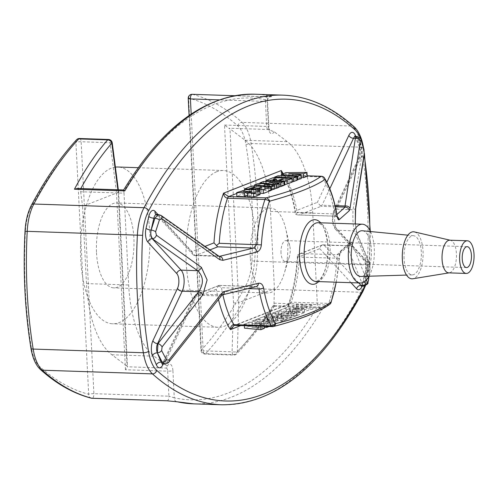 <?xml version="1.0" encoding="UTF-8"?>
<svg xmlns="http://www.w3.org/2000/svg" width="499" height="499" viewBox="0 0 499 499"><rect width="100%" height="100%" fill="white"/><g stroke="black" fill="none" stroke-linecap="round" stroke-linejoin="round"><path stroke-width="0.37" stroke-dasharray="2.5 1.87" d="M253.511 193.481L241.316 194.198L236.888 196.438M247.61 195.558L243.263 195.302L251.889 195.259L247.672 196.743M296.999 179.865L281.461 178.38L286.102 176.559L307.184 176.266M301.196 177.644L289.002 177.656L301.246 178.592M292.177 181.567L274.799 180.987L278.28 179.628L297.017 180.251M284.081 185.004L279.272 184.842L283.338 183.252L281.199 183.177L277.132 184.773L272.891 184.63L276.957 183.033L274.905 182.971L270.838 184.561L266.092 184.405L273.464 181.511L292.202 182.141M270.795 190.15L254.615 188.903L258.201 187.499L269.466 187.493L260.06 186.769L263.615 185.372L284.099 185.316M279.091 186.595L269.061 186.576L279.122 187.268M274.849 188.285L264.408 188.279L274.88 188.928M259.967 193.3L257.883 193.232L261.95 191.635L259.811 191.566L255.744 193.157L251.502 193.019L255.569 191.423L253.517 191.354L249.45 192.951L244.703 192.789L252.076 189.901L270.814 190.524M329.54 304.446A3.923 3.718 56.5 0 1 327.569 305.039C317.433 312.468 299.126 319.647 272.647 326.571L233.919 325.541M296.256 304.509L304.072 304.77L300.897 306.012L296.294 305.856L295.452 306.249L303.012 306.48L306.773 304.914L312.786 305.114L302.937 307.983L294.242 307.927L289.358 306.91L296.256 304.509L296.456 308.37L304.265 308.632L304.072 304.77M270.071 322.161L248.932 322.479L244.292 324.3L260.69 325.841L264.171 324.475L251.833 323.577L266.634 323.514L270.071 322.161L270.265 326.022L249.132 326.34L248.932 322.479M255.594 319.865L252.12 321.231L270.857 321.855L274.338 320.489L255.594 319.865L255.794 323.726L252.313 325.092L252.12 321.231M264.302 316.453L256.935 319.341L275.673 319.965L283.045 317.077L277.481 316.89L273.415 318.487L271.281 318.412L275.348 316.821L271.1 316.678L267.034 318.275L264.988 318.206L269.055 316.609L264.302 316.453L264.501 320.314L257.128 323.202L256.935 319.341M270.333 314.089L266.778 315.48L283.781 316.79L287.068 315.499L276.908 314.844L288.759 314.838L291.366 313.815L281.024 313.11L292.994 313.172L296.275 311.887L275.779 311.95L272.198 313.36L281.667 314.052L270.333 314.089L270.533 317.95L266.971 319.341L266.778 315.48M285.69 308.064L278.323 310.958L297.061 311.582L304.434 308.688L298.87 308.507L294.803 310.097L292.67 310.029L296.737 308.432L292.495 308.295L288.428 309.885L286.376 309.817L290.443 308.226L285.69 308.064L285.89 311.925L278.517 314.819L278.323 310.958M331.093 302.413A3.923 1.959 -161.6 0 1 328.735 303.404L291.266 302.151L288.478 304.496L288.179 306.979L288.915 303.978L290.094 303.785L327.569 305.039A3.923 1.734 91.9 0 0 328.735 303.404A91.504 40.425 91.9 0 0 336.987 258.37L337.018 254.752A3.923 3.786 -131.6 0 0 340.667 251.003C339.9 251.958 339.382 254.378 339.108 258.264A88.597 39.14 -88.1 0 1 336.164 282.191M340.667 251.003L350.778 241.909A3.923 3.786 48.1 0 1 347.129 245.72L347.042 245.995A3.923 3.518 -23.1 0 0 351.714 242.495L350.778 241.909M351.714 242.495L367.495 282.122M368.936 276.409L370.009 268.905L369.909 265.431L357.122 234.393L355.244 223.97M245.895 285.503A35.298 15.594 91.9 0 0 251.876 260.927A257.521 113.76 91.9 0 0 246.001 144.947A35.298 15.594 91.9 0 0 237.811 125.929A453.603 200.38 91.9 0 0 188.622 98.116L201.384 350.049A453.603 200.38 91.9 0 0 245.895 285.503A3.923 2.62 -151.9 0 0 250.467 288.572A457.527 202.114 91.9 0 1 205.576 353.679A3.923 1.734 -88.1 0 1 204.771 354.084A3.923 1.734 -88.1 0 1 203.18 350.847A3.923 0.661 177.1 0 1 200.985 350.367A3.923 0.661 177.1 0 1 201.384 350.049A3.923 3.131 -137.4 0 0 205.576 353.679L234.499 354.646C247.828 340.892 260.728 324.506 273.184 305.494L323.583 307.178L320.277 307.933L317.651 306.367A3.923 1.734 91.9 0 1 317.358 304.646L312.711 212.836A91.504 40.425 91.9 0 0 287.324 141.666L274.101 131.711L267.788 129.49L228.698 128.187L229.964 128.848L238.772 302.631L274.425 288.653L270.514 211.433A91.504 40.425 91.9 0 0 245.128 140.256L229.964 128.848M270.895 96.22C272.579 96.687 271.431 96.893 267.458 96.837A3.923 1.734 91.9 0 0 267.283 96.812A3.923 1.734 91.9 0 0 265.431 101.409L267.526 100.648L267.108 100.006A3.923 3.505 102.2 0 1 270.895 96.22A457.527 202.114 91.9 0 0 254.764 94.211M281.006 252.881A10.46 4.622 -88.1 0 1 285.952 240.624A10.46 4.622 -88.1 0 1 289.726 245.751A10.46 4.622 -88.1 0 1 289.364 256.667A10.46 4.622 -88.1 0 1 285.26 261.526A10.46 4.622 -88.1 0 1 281.006 252.881M449.799 240.2A16.342 7.217 -88.1 0 1 450.422 240.281A16.342 7.217 -88.1 0 1 456.466 256.767A16.342 7.217 -88.1 0 1 449.337 272.816A16.342 7.217 -88.1 0 1 448.707 272.859M414.376 231.91A23.528 10.392 -88.1 0 1 423.083 255.656A23.528 10.392 -88.1 0 1 412.816 278.766M404.065 258.694A19.611 8.664 -88.1 0 1 413.59 235.728A19.611 8.664 -88.1 0 1 421.349 255.6A19.611 8.664 -88.1 0 1 412.286 274.905A19.611 8.664 -88.1 0 1 404.065 258.694M362.393 230.756A22.879 10.105 -88.1 0 1 371.443 253.935A22.879 10.105 -88.1 0 1 360.871 276.465M370.532 231.548A29.41 12.993 -88.1 0 1 369.042 276.215L370.052 269.254L369.709 263.803L356.872 232.802L355.325 223.97M216.778 171.693A78.43 34.649 91.9 0 0 185.971 255.132A78.43 34.649 91.9 0 0 218.082 327.307A78.43 34.649 91.9 0 0 255.32 250.068A78.43 34.649 91.9 0 0 223.303 170.527A78.43 34.649 91.9 0 0 216.778 171.693M77.651 188.447L80.133 189.782L80.67 191.741L124.026 193.182L128.673 284.991A91.504 40.425 91.9 0 0 154.066 356.167L167.284 366.116L166.566 368.1L127.476 366.802L127.027 366.166L118.226 192.383L82.566 206.368L86.483 283.588A91.504 40.425 91.9 0 0 111.87 354.758L127.027 366.166M124.026 193.182A3.923 1.734 91.9 0 0 123.733 191.46L123.752 189.982M191.186 114.078L203.18 350.847L232.097 351.807A3.923 1.734 91.9 0 0 233.694 355.051A3.923 1.734 91.9 0 0 234.499 354.646A3.923 3.088 -135.8 0 0 236.638 353.866C249.637 340.468 262.193 324.618 274.313 306.33L274.001 303.199L274.425 288.653M80.67 191.741L82.566 206.368M169.005 361.844A3.923 1.946 38.8 0 1 167.096 362.168L164.483 363.977M158.27 214.533L159.649 215.106L157.784 215.044L194.654 255.176L194.092 255.476L192.963 254.683L191.965 251.508L205.101 246.356M357.034 136.52L358.675 138.348A3.923 2.657 162.7 0 1 361.108 139.926M355.644 136.395A6.537 2.888 -88.1 0 1 357.596 138.31L358.675 138.348L361.469 147.567L361.582 156.817A3.923 2.801 -171.4 0 0 364.301 154.665M354.739 136.096L355.276 137.044A3.923 2.52 157.5 0 0 357.596 138.31L361.432 147.561A6.537 2.888 -88.1 0 1 361.176 156.805L361.582 156.817L353.036 209.736C352.631 218.119 352.986 225.149 354.109 230.819A3.923 3.518 156.4 0 1 356.86 232.771A3.923 3.518 156.4 0 1 357.122 234.393M355.743 207.671A3.923 2.782 -170.1 0 1 353.036 209.736L336.563 209.187A13.074 5.776 -88.1 0 0 337.63 230.27L354.109 230.819L366.896 261.701L367.694 270.377A3.923 1.603 -172.1 0 0 370.052 269.273A3.923 1.603 -172.1 0 0 370.009 268.905M367.694 270.377L365.967 282.247L363.734 285.983M249.132 326.34L244.485 328.161M244.36 325.697L244.292 324.3M260.715 326.24L260.69 325.841M264.264 326.358L264.171 324.475M264.364 328.336L255.931 327.631L255.731 323.77M255.931 327.631L252.032 327.438L251.833 323.577M252.032 327.438L251.901 323.552M252.095 327.413L256.343 327.469L256.149 323.608M256.343 327.469L264.32 327.394M266.778 326.446L266.634 323.514M269.005 326.521L270.265 326.022M252.313 325.092L271.057 325.716L270.857 321.855M271.057 325.716L274.531 324.35L274.338 320.489M274.531 324.35L255.794 323.726M257.128 323.202L275.872 323.826L275.673 319.965M275.872 323.826L283.239 320.938L283.045 317.077M283.239 320.938L277.675 320.751L277.481 316.89M277.675 320.751L273.608 322.348L273.415 318.487M273.608 322.348L271.475 322.273L271.281 318.412M271.475 322.273L275.542 320.682L275.348 316.821M275.542 320.682L271.3 320.539L271.1 316.678M271.3 320.539L267.233 322.136L267.034 318.275M267.233 322.136L265.181 322.067L264.988 318.206M265.181 322.067L269.248 320.47L269.055 316.609M269.248 320.47L264.501 320.314M266.971 319.341L283.975 320.651L283.781 316.79M283.975 320.651L287.268 319.36L287.068 315.499M287.268 319.36L277.101 318.705L276.908 314.844M277.101 318.705L277.014 314.807M277.207 318.668L288.952 318.699L288.759 314.838M288.952 318.699L291.566 317.676L291.366 313.815M291.566 317.676L281.218 316.971L281.024 313.11M281.218 316.971L281.105 313.079M281.299 316.94L293.194 317.033L292.994 313.172M293.194 317.033L296.468 315.748L296.275 311.887M296.468 315.748L275.978 315.811L275.779 311.95M275.978 315.811L272.392 317.221L272.198 313.36M272.392 317.221L281.86 317.913L281.667 314.052M281.86 317.913L281.573 314.089M281.767 317.95L270.533 317.95M278.517 314.819L297.261 315.443L297.061 311.582M297.261 315.443L304.627 312.549L304.434 308.688M304.627 312.549L299.063 312.368L298.87 308.507M299.063 312.368L295.003 313.958L294.803 310.097M295.003 313.958L292.863 313.89L292.67 310.029M292.863 313.89L296.93 312.293L296.737 308.432M296.93 312.293L292.688 312.156L292.495 308.295M292.688 312.156L288.622 313.746L288.428 309.885M288.622 313.746L286.569 313.678L286.376 309.817M286.569 313.678L290.636 312.087L290.443 308.226M290.636 312.087L285.89 311.925M304.265 308.632L301.097 309.873L296.487 309.717L295.651 310.11L303.211 310.341L306.972 308.775L312.985 308.975L312.786 305.114M306.972 308.775L306.773 304.914M312.985 308.975L303.13 311.844L294.435 311.788L289.551 310.771L296.456 308.37M301.097 309.873L300.897 306.012M296.487 309.717L296.294 305.856M281.336 175.873L281.461 178.38M285.908 172.698L286.102 176.559M293.075 174.045L293.262 177.706M288.877 173.802L289.071 177.632M288.809 173.795L289.002 177.656M292.651 174.008L292.851 177.869M278.08 175.767L278.28 179.628M274.631 177.7L274.799 180.987M270.683 181.493L270.838 184.561M265.942 181.505L266.092 184.405M273.265 177.65L273.464 181.511M279.097 181.468L279.272 184.842M283.139 179.391L283.338 183.252M281.049 180.208L281.199 183.177M276.97 181.474L277.132 184.773M272.735 181.486L272.891 184.63M276.764 179.172L276.957 183.033M274.756 179.964L274.905 182.971M269.36 183.595L269.56 187.456M259.898 183.638L260.06 186.769M263.422 181.511L263.615 185.372M268.973 182.721L269.167 186.532M268.867 182.715L269.061 186.576M264.295 184.424L264.489 188.248M264.214 184.418L264.408 188.279M254.471 186.127L254.615 188.903M258.002 183.638L258.201 187.499M269.267 183.632L269.466 187.493M251.876 186.04L252.076 189.901M244.554 189.807L244.703 192.789M257.715 189.913L257.883 193.232M261.75 187.774L261.95 191.635M259.661 188.591L259.811 191.566M255.569 189.726L255.744 193.157M251.328 189.576L251.502 193.019M255.376 187.562L255.569 191.423M253.367 188.348L253.517 191.354M249.282 189.576L249.45 192.951M247.735 192.814L247.872 195.458M243.069 191.441L243.263 195.302M250.336 257.852A42.484 18.769 -88.1 0 1 270.439 208.064A42.484 18.769 -88.1 0 1 285.765 228.885A42.484 18.769 -88.1 0 1 284.287 273.227A42.484 18.769 -88.1 0 1 267.614 292.988A42.484 18.769 -88.1 0 1 250.336 257.852M96.513 252.731A42.484 18.769 91.9 0 0 113.791 287.861A42.484 18.769 91.9 0 0 133.894 238.073A42.484 18.769 91.9 0 0 116.616 202.937A42.484 18.769 91.9 0 0 96.513 252.731M297.834 254.733L301.034 253.554L337.018 254.752L347.129 245.72L324.094 245.227L322.541 244.859L320.564 246.369L319.747 248.664L297.716 257.297L297.392 255.837L297.834 254.733L299.512 257.122A91.504 40.425 -88.1 0 1 291.266 302.151A3.923 1.734 91.9 0 1 290.094 303.785L235.172 325.323A3.923 1.734 91.9 0 1 234.842 325.379M322.541 244.859L301.034 253.554M221.575 295.583A3.923 1.99 37.9 0 1 219.622 295.951L221.693 294.903L197.635 294.098L219.335 285.378L218.599 285.796L216.341 289.202L194.311 297.841L163.217 364.014M218.599 285.796L221.481 287.717L248.171 288.603M197.635 294.098L195.889 294.51L194.51 295.795L194.311 297.841M196.063 294.447L196.681 295.183L165.231 362.106A6.537 2.888 -88.1 0 1 163.098 364.008M337.673 217.533C338.016 217.352 337.149 216.915 335.072 216.21L298.096 214.982L299.082 214.944L321.113 206.305L320.564 205.887L322.067 205.22L329.795 188.772M320.564 205.887L317.401 202.326L326.839 182.247M298.096 214.982L295.795 214.464L295.24 213.067L295.371 210.965L317.401 202.326M295.795 214.464L297.261 212.693A91.504 40.425 -88.1 0 0 284.86 175.754L282.209 173.908M194.092 255.476L195.677 255.488L210.029 249.862M236.738 193.45L283.575 175.087C281.461 174.569 280.694 173.059 281.268 170.552M337.443 216.909A3.923 3.786 -131.6 0 0 335.06 216.142L335.072 216.204M299.082 214.944L335.06 216.142L334.735 213.94A91.504 40.425 91.9 0 0 322.335 177.002L284.86 175.754A3.923 1.734 91.9 0 0 283.906 175.024A3.923 1.734 91.9 0 0 283.575 175.087L307.166 175.873M324.618 178.193A3.923 2.894 -30.7 0 0 322.335 177.002A3.923 1.734 91.9 0 0 321.375 176.272M361.469 147.567A3.923 2.676 163.5 0 1 363.927 149.195M361.432 147.561A3.923 2.52 157.5 0 1 359.105 146.294C360.359 148.222 360.247 152.089 358.781 157.909A3.923 2.451 -154.8 0 1 361.176 156.805L336.563 209.187A3.923 2.451 -154.8 0 0 334.162 210.291C333.675 210.41 333.095 213.054 332.434 218.238C332.228 222.729 333.276 226.44 335.571 229.372A3.923 3.206 137.4 0 0 337.63 230.27L366.896 261.701A3.923 3.53 158.3 0 1 369.697 263.765A3.923 3.53 158.3 0 1 369.909 265.431M219.735 256.286L217.595 255.943A3.923 2.726 125.6 0 1 219.055 256.305M355.787 136.402L359.218 144.679A10.46 4.622 -88.1 0 1 358.812 159.462L334.193 211.844A9.15 4.042 -88.1 0 0 334.941 226.602A3.923 3.206 137.4 0 0 335.571 229.372L364.432 260.79A3.923 3.206 137.4 0 0 366.491 261.688A6.537 2.888 -88.1 0 1 367.651 270.377L364.888 282.209L365.967 282.247A3.923 1.578 -171.3 0 0 368.312 281.193M161.065 215.443A3.923 2.682 -55.1 0 0 159.649 215.106L217.595 255.943L194.654 255.176M256.411 286.601A3.923 2.9 76.3 0 1 255.644 286.657L256.261 286.619M256.374 286.607L258.956 288.965M219.666 285.459L255.644 286.657L221.693 294.903A3.923 2.894 -103.6 0 0 222.417 294.853M274.207 305.151C262.312 323.034 250.024 338.509 237.343 351.583A3.923 0.805 -178.3 0 1 232.097 351.807L233.52 303.024L224.5 125.037L228.698 128.187M233.52 303.024L238.772 302.631L237.343 351.583A3.923 3.088 -135.8 0 1 236.638 353.866A3.923 3.923 0 0 1 233.694 355.051L204.771 354.084A3.923 3.923 0 0 1 200.985 350.367L189.09 115.506M79.553 138.51A3.923 1.734 -88.1 0 1 81.144 141.753L93.906 393.686L168.924 396.187L167.658 371.15L125.461 369.747L127.476 366.802M31.456 205.133A3.923 2.62 -151.9 0 0 31.4 206.86A453.603 200.38 91.9 0 1 75.904 142.315A3.923 0.661 -2.9 0 1 81.144 141.753L110.067 142.714L116.442 191.759L118.625 192.078L118.226 192.383L117.889 189.788M274.319 306.336L273.184 305.494M167.065 400.784A3.923 1.734 91.9 0 0 168.924 396.187L174.276 397.828A3.923 3.505 -77.8 0 0 176.964 401.776M115.381 167.121A78.43 34.649 91.9 0 0 111.289 168.175A78.43 34.649 91.9 0 0 80.482 251.615A78.43 34.649 91.9 0 0 112.593 323.789A78.43 34.649 91.9 0 0 149.712 231.873A78.43 34.649 91.9 0 0 117.814 167.009M320.657 222.816A32.316 14.278 -88.1 0 1 328.03 252.488A32.316 14.278 -88.1 0 1 318.699 281.611M193.656 403.853A457.527 202.114 91.9 0 0 323.583 307.178M282.896 95.147A457.527 202.114 -88.1 0 1 352.232 126.06A39.215 17.322 -88.1 0 1 361.332 147.193A261.445 115.494 -88.1 0 1 367.295 264.944L257.116 261.27A39.215 17.322 91.9 0 1 250.467 288.572L360.646 292.246A457.527 202.114 -88.1 0 1 221.787 404.789M251.876 260.927L257.116 261.27A261.445 115.494 91.9 0 0 251.153 143.519A39.215 17.322 91.9 0 0 242.052 122.392L352.232 126.06A3.923 3.3 131.9 0 1 354.128 126.802M237.811 125.929A3.923 3.3 -48.1 0 1 242.052 122.392A457.527 202.114 91.9 0 0 192.439 94.336L267.458 96.837M31.4 206.86A35.298 15.594 91.9 0 0 25.418 231.43A257.521 113.76 91.9 0 0 31.294 347.416A35.298 15.594 91.9 0 0 39.483 366.434A453.603 200.38 91.9 0 0 88.666 394.247A3.923 0.661 177.1 0 1 93.906 393.686A3.923 1.734 -88.1 0 1 92.221 398.271M76.534 139.776A3.923 3.131 42.6 0 0 75.904 142.315L88.666 394.247A3.923 3.499 104.5 0 0 91.205 398.158M360.528 138.61A35.298 15.594 -88.1 0 1 363.21 148.852A3.923 1.428 -9.2 0 0 363.565 148.103A3.923 1.428 -9.2 0 0 361.332 147.193L251.153 143.519A3.923 1.428 170.8 0 0 246.001 144.947M318.137 222.729A29.41 12.993 -88.1 0 1 330.145 252.563A29.41 12.993 -88.1 0 1 316.179 281.523L319.803 279.552C325.735 272.585 328.379 260.752 327.731 244.061C325.697 232.072 323.658 225.691 321.599 224.918L318.137 222.729M125.461 369.747L116.442 191.759M224.5 125.037L266.697 126.44L265.431 101.409L219.148 99.869M267.788 129.49A3.923 1.734 91.9 0 1 266.697 126.44A3.923 0.661 177.1 0 1 268.892 126.921A3.923 0.661 177.1 0 1 268.487 127.233L267.108 100.006A453.603 200.38 91.9 0 0 123.733 191.46M268.487 127.233A7.841 3.462 91.9 0 0 270.608 133.289A7.841 3.462 91.9 0 0 274.101 131.711M166.566 368.1A3.923 1.734 91.9 0 1 167.658 371.15A3.923 0.661 -2.9 0 0 172.897 370.595L174.276 397.828A453.603 200.38 91.9 0 0 317.651 306.367M172.897 370.595A7.841 3.462 91.9 0 0 170.777 364.538A7.841 3.462 91.9 0 0 167.284 366.116M270.514 211.433L312.711 212.836M245.128 140.256L287.324 141.666M274.001 303.199L317.358 304.646M86.483 283.588L128.673 284.991M111.87 354.758L154.066 356.167M222.86 294.747A91.504 40.425 -88.1 0 1 221.481 287.717M162.686 364.045A3.923 2.451 25.2 0 1 162.836 363.21A3.923 2.451 25.2 0 1 165.231 362.106L167.096 362.168L219.622 295.951L196.681 295.183M156.617 214.433A6.537 2.888 -88.1 0 1 157.784 215.044A3.923 3.206 -42.6 0 1 155.725 214.146A3.923 3.206 -42.6 0 0 155.725 214.146L192.963 254.683M218.999 256.261L195.677 255.488M283.195 173.758A95.428 42.153 -88.1 0 1 295.371 210.965M334.941 226.602L363.802 258.02A10.46 4.622 -88.1 0 1 365.661 271.918L362.898 283.756A10.46 4.622 -88.1 0 1 362.212 285.977M351.003 282.683L319.747 248.664M297.716 257.297A95.428 42.153 -88.1 0 1 288.179 306.979L240.749 325.579M218.475 299.562A95.428 42.153 -88.1 0 1 216.341 289.202M157.94 214.476L191.965 251.508M363.21 148.852A257.521 113.76 -88.1 0 1 364.208 155.276M369.859 230.232A257.521 113.76 -88.1 0 1 369.085 264.832A35.298 15.594 -88.1 0 1 364.75 285.89M336.975 214.869A3.923 1.491 170.2 0 0 334.735 213.94L297.261 212.693M335.06 216.142L336.906 214.501M335.359 206.779L321.113 206.305M335.097 205.657L322.067 205.22M361.201 286.214L362.592 282.977A3.923 1.441 -166.9 0 1 364.888 282.209A6.537 2.888 -88.1 0 1 362.124 285.977M362.829 285.422L347.042 245.995M358.737 282.939L324.094 245.227M347.129 245.72L323.065 244.915M339.108 258.264L299.512 257.122M80.133 189.782L80.801 188.553M369.085 264.832L367.295 264.944A39.215 17.322 -88.1 0 1 360.646 292.246A3.923 2.62 28.1 0 0 363.047 291.135M367.651 270.377A3.923 1.441 -166.9 0 0 365.355 271.144L362.592 282.977A3.923 1.441 -166.9 0 0 362.898 283.756M363.802 258.02A3.923 3.206 137.4 0 0 364.432 260.79C365.823 263.198 366.135 266.647 365.355 271.144A3.923 1.441 -166.9 0 0 365.661 271.918M358.812 159.462A3.923 2.451 -154.8 0 1 358.781 157.909L334.162 210.291A3.923 2.451 -154.8 0 0 334.193 211.844M355.151 136.308A3.923 2.52 157.5 0 0 355.276 137.044L359.105 146.294A3.923 2.52 157.5 0 1 359.218 144.679M272.317 326.627A3.923 1.734 91.9 0 0 272.647 326.571M192.439 94.336A3.923 3.499 -75.5 0 0 188.622 98.116A3.923 0.661 -2.9 0 0 188.223 98.434M112.231 142.889A3.923 0.505 -7.4 0 0 110.067 142.714A3.923 1.734 91.9 0 0 108.47 139.471M25.012 231.343L25.418 231.43M39.483 366.434A3.923 3.3 -48.1 0 0 40.375 369.466M30.938 348.165A3.923 1.428 170.8 0 1 31.294 347.416M467.183 246.662L285.952 240.624M466.49 267.564L285.26 261.526M450.422 240.281L450.11 240.206M449.337 272.816L449.025 272.872M413.59 235.728L407.864 235.172M412.286 274.905L406.529 275.08M289.551 310.771L289.358 306.91M295.658 310.11L295.458 306.249M251.652 191.398L251.845 195.259M289.726 245.751L285.765 228.885M289.364 256.667L284.287 273.227M270.439 208.064L116.616 202.937M267.614 292.988L113.791 287.861M297.392 255.837C296.381 273.745 293.4 289.956 288.453 304.484M288.952 303.96L233.844 325.566M322.342 244.928L299.188 254.003M219.042 285.428L195.889 294.51M194.51 295.795L162.175 364.245M295.24 213.067C292.508 196.818 288.154 183.769 282.191 173.92M365.486 285.646L369.485 264.919L370.27 231.012M364.407 153.48L363.522 147.835M282.178 173.895L283.9 175.024L307.159 175.798M194.697 255.525L219.123 256.349M322.741 244.841L347.111 245.651M336.257 282.191L340.012 253.105L339.426 253.823L349.55 244.778L347.098 245.651M288.915 303.978L288.416 304.615M256.311 286.613L219.335 285.378M268.818 129.759L269.666 130.227L268.892 126.921L267.558 100.648C268.125 96.494 271.475 96.525 270.389 96.775L234.636 95.727M118.625 192.121L127.476 366.771M118.332 189.807L118.619 192.046M274.176 306.398L320.277 307.933M223.303 170.527L138.242 167.689M218.082 327.307L112.593 323.789"/><path stroke-width="0.75" d="M337.318 217.102L336.975 214.882A3.923 1.491 170.2 0 1 336.925 215.244A88.597 39.14 -88.1 0 0 324.924 179.478A3.923 2.894 -30.7 0 0 324.618 178.193A3.923 3.923 0 0 0 321.375 176.272A3.923 1.734 91.9 0 0 321.044 176.334A3.923 3.718 56.5 0 1 324.924 179.478C314.57 186.626 296.05 193.886 269.36 201.265A3.923 3.069 -105.3 0 0 266.123 197.866C292.614 190.942 310.921 183.763 321.044 176.334L307.166 175.873M236.888 196.431L236.694 192.57L244.504 192.839L247.679 191.597L243.069 191.441L251.696 191.398L247.479 192.882L253.492 193.082L259.885 190.743L255.145 189.701L246.238 189.676L236.694 192.577L236.888 196.438L244.703 196.7L247.61 195.558M247.479 192.882L247.672 196.743L253.685 196.943L260.085 194.604L253.511 193.481M301.053 174.731L297.616 176.078L281.268 174.519L285.908 172.698L306.991 172.404L303.511 173.764L288.809 173.795L301.053 174.731L301.246 178.592L296.999 179.865M306.991 172.404L307.184 176.266L303.71 177.625L301.196 177.644M296.824 176.39L293.343 177.75L274.606 177.126L278.08 175.767L296.824 176.39L297.017 180.251L293.543 181.611L292.177 181.567M292.009 178.28L284.636 181.168L279.072 180.981L283.139 179.391L281.006 179.316L276.939 180.912L272.697 180.769L276.764 179.172L274.712 179.11L270.645 180.7L265.898 180.544L273.265 177.65L292.009 178.28L292.202 182.141L284.081 185.004M283.9 181.455L280.613 182.746L268.973 182.671L278.929 183.407L276.315 184.43L264.289 184.387L274.687 185.067L271.406 186.352L254.421 185.042L258.002 183.638L269.267 183.632L259.86 182.908L263.422 181.511L283.9 181.455L284.099 185.316L280.806 186.607L279.091 186.595M278.929 183.407L279.122 187.268L276.508 188.291L274.849 188.285M274.687 185.067L274.88 188.928L270.795 190.15M270.62 186.663L263.247 189.551L257.684 189.371L261.75 187.774L259.617 187.705L255.55 189.296L251.309 189.158L255.376 187.562L253.324 187.493L249.257 189.09L244.51 188.928L251.876 186.04L270.62 186.663L270.814 190.524L263.447 193.412L259.967 193.3M219.055 256.336L219.055 256.305A3.923 2.726 125.6 0 1 219.716 259.667L161.776 218.637L159.418 219.878L155.613 231.729L156.437 235.229L201.371 267.339L207.129 279.939L202.769 294.909L162.094 346.911L161.632 350.604L166.51 359.935L168.936 359.972L221.431 293.574A3.923 1.99 37.9 0 1 221.575 295.583L222.417 294.853A3.923 2.894 -103.6 0 0 222.46 294.84A3.923 2.894 -103.6 0 0 224.456 291.435L221.431 293.574M224.456 291.435L258.413 283.251A3.923 2.9 76.3 0 1 256.411 286.601M272.647 326.571A3.923 3.069 -105.3 0 0 273.514 326.483A3.923 3.069 -105.3 0 0 275.56 323.645A88.597 39.14 -88.1 0 1 263.559 287.886C262.73 284.436 261.014 282.889 258.413 283.251M248.171 288.603L258.956 288.965A91.504 40.425 91.9 0 0 271.356 325.897A3.923 2.894 149.3 0 0 275.56 323.645C302.226 317.027 320.745 309.767 331.118 301.864A3.923 3.718 56.5 0 1 329.54 304.446A3.923 3.923 0 0 0 331.093 302.413A3.923 1.959 -161.6 0 0 331.118 301.864A88.597 39.14 -88.1 0 0 336.164 282.191M370.532 231.548A29.41 12.993 -88.1 0 0 362.324 224.201A29.41 12.993 -88.1 0 0 348.408 258.675A29.41 12.993 -88.1 0 0 360.365 282.995A29.41 12.993 -88.1 0 0 369.042 276.215L368.318 281.174C367.021 282.827 370.333 283.257 363.677 285.983L362.829 285.422A3.923 3.537 -21 0 0 367.495 282.122L368.274 280.825L368.936 276.409M355.244 223.97L355.725 206.817L364.251 153.748L363.989 150.031L361.182 140.768L360.334 140.78L349.999 208.582A3.923 2.788 -170.4 0 0 345.015 205.987L345.171 207.11A3.923 3.786 48.1 0 1 349.2 210.796L349.999 208.582M349.2 210.796L339.083 219.778A3.923 3.786 -131.6 0 0 337.443 216.909M336.925 215.244C337.574 218.687 338.297 220.202 339.083 219.778M256.829 252.026C259.405 251.128 260.921 248.745 261.376 244.866A88.597 39.14 -88.1 0 1 269.36 201.265A3.923 1.959 18.4 0 0 264.95 199.5A91.504 40.425 91.9 0 0 256.704 244.535L253.685 248.047A3.923 2.9 76.3 0 1 256.829 252.026L222.878 260.328A3.923 2.894 -103.6 0 0 219.735 256.286L218.999 256.261M219.716 259.667L222.878 260.328M177.525 401.845L166.897 400.759A3.923 1.734 91.9 0 0 167.065 400.784L176.964 401.776A3.923 3.505 -77.8 0 0 177.525 401.845A457.527 202.114 91.9 0 0 193.656 403.853L221.787 404.789A457.527 202.114 -88.1 0 1 152.451 373.876A39.215 17.322 -88.1 0 1 143.35 352.743L33.171 349.075A39.215 17.322 91.9 0 0 42.272 370.202L152.451 373.876A3.923 3.3 131.9 0 0 156.692 370.339A35.298 15.594 -88.1 0 1 148.502 351.321A257.521 113.76 -88.1 0 1 142.627 235.335A35.298 15.594 -88.1 0 1 148.608 210.765A453.603 200.38 -88.1 0 1 355.02 129.834A35.298 15.594 -88.1 0 1 360.528 138.61M148.502 351.321A3.923 1.428 -9.2 0 1 143.35 352.743A261.445 115.494 -88.1 0 1 137.387 234.998A39.215 17.322 -88.1 0 1 144.03 207.696L33.851 204.022A457.527 202.114 91.9 0 1 78.748 138.915A3.923 1.734 -88.1 0 1 79.553 138.51A3.923 3.923 0 0 0 76.534 139.776A3.923 3.131 42.6 0 1 78.748 138.915L107.665 139.882C95.702 153.68 84.624 170.122 74.432 189.208L124.831 190.886L123.752 189.982L77.651 188.447L74.432 189.208M462.236 258.919A10.46 4.622 -88.1 0 1 467.183 246.662A10.46 4.622 -88.1 0 1 471.455 257.266A10.46 4.622 -88.1 0 1 466.49 267.564A10.46 4.622 -88.1 0 1 462.236 258.919M459.648 259.935A16.342 7.217 -88.1 0 1 467.382 240.78A16.342 7.217 -88.1 0 1 474.05 257.353A16.342 7.217 -88.1 0 1 466.291 273.446A16.342 7.217 -88.1 0 1 459.648 259.935M466.291 273.446L448.707 272.859A16.342 7.217 -88.1 0 1 442.064 259.349A16.342 7.217 -88.1 0 1 449.799 240.2L467.382 240.78M449.025 272.872L412.816 278.766A23.528 10.392 -88.1 0 1 402.344 259.368A23.528 10.392 -88.1 0 1 414.376 231.91L450.11 240.206M406.529 275.08L360.871 276.465A22.879 10.105 -88.1 0 1 351.284 257.546A22.879 10.105 -88.1 0 1 362.393 230.756L407.864 235.172M164.452 363.971L162.225 362.131L161.146 362.093L157.316 352.843A6.537 2.888 -88.1 0 1 157.565 343.605L182.185 291.216L198.664 291.765C203.96 283.544 203.604 276.521 197.592 270.683L181.118 270.134A13.074 5.776 -88.1 0 1 182.185 291.216A3.923 2.451 -154.8 0 1 177.519 288.328L152.9 340.711A3.923 2.451 -154.8 0 0 157.565 343.605L157.971 343.618L198.664 291.765A3.923 2.002 -142.4 0 1 202.769 294.909M161.632 350.604A3.923 2.345 152 0 1 157.36 352.843L157.971 343.618A3.923 1.965 -141.5 0 1 162.094 346.911M156.437 235.229A3.923 2.695 125.1 0 1 152.657 238.728C150.904 236.657 150.399 233.763 151.135 230.033L153.86 218.194A6.537 2.888 -88.1 0 1 156.617 214.433L158.22 214.483M159.418 219.878A3.923 1.297 -162.5 0 0 154.933 218.231L158.22 214.533M335.097 205.657L345.015 205.987L355.375 138.366L357.028 136.52C360.471 138.173 361.837 139.321 361.12 139.951A3.923 2.657 162.7 0 1 361.182 140.768M260.715 326.24L260.89 329.702L244.485 328.161L244.36 325.697M260.89 329.702L264.364 328.336L264.264 326.358M264.32 327.394L266.828 327.375L266.778 326.446M266.828 327.375L269.005 326.521M281.268 174.519L281.336 175.873M297.616 176.078L297.809 179.939M303.511 173.764L303.71 177.625M274.606 177.126L274.631 177.7M293.343 177.75L293.543 181.611M270.645 180.7L270.683 181.493M265.898 180.544L265.942 181.505M284.636 181.168L284.835 185.029M279.072 180.981L279.097 181.468M281.006 179.316L281.049 180.208M276.939 180.912L276.97 181.474M272.697 180.769L272.735 181.486M274.712 179.11L274.756 179.964M259.86 182.908L259.898 183.638M280.613 182.746L280.806 186.607M276.315 184.43L276.508 188.291M271.406 186.352L271.606 190.213M254.421 185.042L254.471 186.127M244.51 188.928L244.554 189.807M263.247 189.551L263.447 193.412M257.684 189.371L257.715 189.913M259.617 187.705L259.661 188.591M255.55 189.296L255.569 189.726M251.309 189.158L251.328 189.576M253.324 187.493L253.367 188.348M249.257 189.09L249.282 189.576M253.492 193.082L253.685 196.943M244.504 192.839L244.703 196.7M247.679 191.597L247.735 192.814M233.919 325.541L230.444 329.621A95.428 42.153 -88.1 0 1 218.475 299.562M222.86 294.747A91.504 40.425 -88.1 0 0 233.881 324.649A3.923 1.734 91.9 0 0 234.842 325.379L272.317 326.627A3.923 1.734 91.9 0 1 271.356 325.897L233.881 324.649C231.648 325.092 230.501 326.751 230.444 329.621L240.749 325.579M282.209 173.908L281.268 170.552A95.428 42.153 -88.1 0 1 283.195 173.758M210.029 249.862L217.707 246.849L213.996 242.87A95.428 42.153 -88.1 0 1 223.533 193.194L281.268 170.552M236.738 193.45L228.654 196.618A3.923 1.734 91.9 0 0 227.482 198.253L264.95 199.5A3.923 1.734 91.9 0 1 266.123 197.866L228.654 196.618L223.533 193.194C223.876 195.982 225.192 197.673 227.482 198.253A91.504 40.425 -88.1 0 0 219.236 243.287L216.56 245.533M329.795 188.772L353.51 138.304L355.375 138.366A3.923 2.807 8.2 0 1 360.334 140.78M363.927 149.195A3.923 2.676 163.5 0 1 363.989 150.031M364.301 154.665A3.923 2.801 -171.4 0 0 364.251 153.748M355.743 207.671A3.923 2.782 -170.1 0 0 355.725 206.817M368.312 281.193A3.923 1.578 -171.3 0 0 368.274 280.825M161.776 218.637A3.923 2.682 -55.1 0 0 161.065 215.443L158.277 214.526M155.613 231.729A3.923 1.272 -161.8 0 0 151.135 230.033L154.933 218.231L153.86 218.194A3.923 1.441 -166.9 0 1 148.814 216.416A10.46 4.622 -88.1 0 1 155.095 211.376L157.94 214.476M201.371 267.339A3.923 2.738 125.8 0 1 197.592 270.683L152.251 238.715A6.537 2.888 -88.1 0 1 151.091 230.033A3.923 1.441 -166.9 0 1 146.051 228.255L148.814 216.416M166.51 359.935A3.923 2.37 152.7 0 1 162.225 362.131L157.316 352.843A3.923 2.52 157.5 0 0 152.501 355.494A10.46 4.622 -88.1 0 1 152.9 340.711M168.936 359.972A3.923 1.946 38.8 0 1 169.005 361.844L221.575 295.583M138.242 167.689L117.814 167.009A78.43 34.649 91.9 0 0 115.381 167.121M318.699 281.611A32.316 14.278 -88.1 0 1 299.543 257.59A32.316 14.278 -88.1 0 1 305.793 226.321A32.316 14.278 -88.1 0 1 320.657 222.816M92.221 398.271A3.923 1.734 -88.1 0 1 92.053 398.283A3.923 1.734 -88.1 0 1 91.885 398.258A3.923 3.499 104.5 0 1 91.205 398.158C73.453 393.53 56.512 383.968 40.375 369.466A3.923 3.3 -48.1 0 0 42.272 370.202A457.527 202.114 91.9 0 0 91.885 398.258L166.897 400.759M148.608 210.765A3.923 2.62 28.1 0 0 144.03 207.696A457.527 202.114 -88.1 0 1 282.896 95.147L254.764 94.211A457.527 202.114 91.9 0 0 124.831 190.886M142.627 235.335L27.208 231.324A261.445 115.494 91.9 0 0 33.171 349.075A3.923 1.428 170.8 0 1 30.938 348.165C24.931 310.783 22.954 271.843 25.012 231.343L27.208 231.324A39.215 17.322 91.9 0 1 33.851 204.022A3.923 2.62 -151.9 0 0 31.456 205.133C27.757 212.262 25.611 221.001 25.012 231.343M360.365 282.995L316.179 281.523A29.41 12.993 -88.1 0 1 304.222 257.203A29.41 12.993 -88.1 0 1 318.137 222.729L362.324 224.201M191.186 114.078L190.418 98.908L219.148 99.869M164.483 364.058L163.098 364.008A6.537 2.888 -88.1 0 1 161.146 362.093A3.923 2.52 157.5 0 0 156.33 364.744L152.501 355.494M177.519 288.328A9.15 4.042 -88.1 0 0 176.771 273.571A3.923 3.206 137.4 0 1 181.118 270.134L152.251 238.715A3.923 3.206 137.4 0 0 147.91 242.152A10.46 4.622 -88.1 0 1 146.051 228.255M219.735 256.286L253.685 248.047L217.707 246.849M261.376 244.866L219.236 243.287M326.839 182.247L348.845 135.41A10.46 4.622 -88.1 0 1 355.382 135.429L355.787 136.402M362.212 285.977A10.46 4.622 -88.1 0 1 356.617 288.796L351.003 282.683M163.217 364.014L162.867 364.763A10.46 4.622 -88.1 0 1 156.33 364.744M176.771 273.571L147.91 242.152M205.101 246.356L213.996 242.87M364.208 155.276A257.521 113.76 -88.1 0 1 369.859 230.232M364.75 285.89A35.298 15.594 -88.1 0 1 363.104 289.408A453.603 200.38 -88.1 0 1 156.692 370.339M336.906 214.501L345.171 207.11L335.359 206.779M348.845 135.41A3.923 2.451 25.2 0 0 353.51 138.304A6.537 2.888 -88.1 0 1 355.644 136.395L354.739 136.096L355.276 137.044M362.829 285.422L360.964 285.359L358.737 282.939M363.734 286.027L362.124 285.977A6.537 2.888 -88.1 0 1 360.964 285.359A3.923 3.206 -42.6 0 0 356.617 288.796M80.801 188.553C90.375 171.113 100.717 155.987 111.826 143.176L117.889 189.788M162.867 364.763A3.923 2.451 25.2 0 1 162.686 364.045M355.151 136.308A3.923 2.52 157.5 0 1 355.382 135.429M155.095 211.376A3.923 3.206 -42.6 0 0 155.713 214.14L156.617 214.433M363.104 289.408A3.923 2.62 28.1 0 1 363.047 291.135L365.486 285.646M363.565 148.103C361.937 138.292 358.793 131.193 354.128 126.802A3.923 3.3 131.9 0 1 355.02 129.834M258.956 288.965A3.923 1.491 -9.8 0 0 263.559 287.886M234.636 95.727L192.271 94.311A3.923 3.923 0 0 0 188.223 98.434A3.923 0.661 -2.9 0 0 190.418 98.908A3.923 1.734 -88.1 0 1 192.271 94.311A3.923 1.734 -88.1 0 1 192.439 94.336M112.231 142.889A3.923 3.923 0 0 0 108.47 139.471A3.923 1.734 91.9 0 0 107.665 139.882A3.923 3.169 41 0 1 111.826 143.176A3.923 0.505 -7.4 0 0 112.231 142.889L118.332 189.807M357.028 136.439L355.644 136.395M259.842 190.749L260.035 194.61M362.124 285.977L361.201 286.214L361.519 285.808M163.098 364.008L162.175 364.245L162.493 363.84M221.787 404.789C274.849 404.77 321.942 366.884 363.047 291.135M370.27 231.012L364.407 153.48M354.128 126.802C331.692 106.674 307.952 96.126 282.896 95.147M321.375 176.272L307.159 175.798M336.975 214.882C334.417 200.124 330.294 187.898 324.618 178.193M361.12 139.951L363.933 149.22L364.307 154.628L363.933 149.22M364.307 154.628L355.407 210.229L355.325 223.97M219.055 256.305L161.065 215.443M336.257 282.191L331.093 302.413M233.925 325.541L234.848 325.379M329.54 304.446C318.811 312.206 300.124 319.553 273.483 326.489A3.923 3.923 0 0 1 272.317 326.627M164.464 363.983C167.128 363.528 168.643 362.817 169.005 361.844M256.374 286.607L222.417 294.853M189.09 115.506L188.223 98.434M123.577 190.088C162.674 125.873 206.405 93.918 254.764 94.211M193.656 403.853L176.964 401.776M79.553 138.51L108.47 139.471M91.205 398.158A3.923 3.923 0 0 0 92.053 398.283L167.065 400.784M76.534 139.776C60.329 157.422 45.303 179.21 31.456 205.133M40.375 369.466C35.71 365.075 32.566 357.97 30.938 348.165"/></g></svg>
